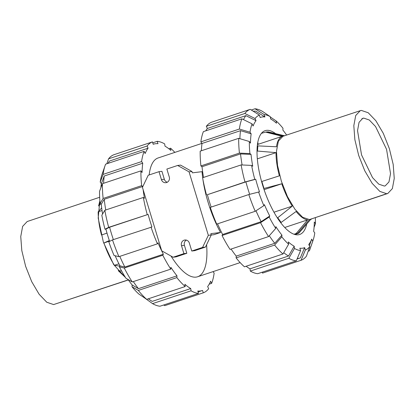 <?xml version="1.0" encoding="UTF-8"?>
<svg xmlns="http://www.w3.org/2000/svg" width="415" height="415" viewBox="0 0 415 415"><rect width="100%" height="100%" fill="white"/><g stroke="black" fill="none" stroke-linecap="round" stroke-linejoin="round"><path stroke-width="0.62" d="M99.662 197.275L27.183 221.532L22.633 226.393L20.75 236.566L21.803 250.561L25.637 266.352L31.701 281.65L39.109 294.225L46.786 302.25L53.618 304.569L128.385 279.949M99.87 200.538L98.184 218.072L103.371 242.153L113.653 264.542L125.506 277.568M121.631 271.031L118.254 270.663L125.377 277.36M109.332 240.539L103.921 242.962C106.842 251.459 110.343 258.908 114.421 265.31L119.826 266.124M101.67 207.951L98.168 211.821C98.132 218.715 99.247 226.455 101.509 235.03L107.008 233.095M99.891 200.782L98.594 205.959L100.648 203.817M114.421 265.31L118.923 263.81M103.921 242.962L109.519 241.094M98.168 211.821L102.028 210.54M384.357 186.055L378.786 184.167L372.53 177.625L361.543 154.914L357.538 130.616L359.063 122.311L362.762 118.317L363.711 118.099L369.293 119.997L375.565 126.559L386.557 149.338L390.525 173.652L388.969 181.931L385.239 185.858L384.357 186.055M361.382 110.432L368.214 112.75L375.891 120.775L383.299 133.35L389.363 148.648L393.197 164.439L394.25 178.434L392.367 188.602L387.818 193.468L386.687 193.722L379.855 191.403L372.172 183.368L364.764 170.783L358.7 155.48L354.867 139.684L353.819 125.688L355.712 115.526L360.267 110.681L361.382 110.432M387.818 193.468L309.44 219.577L302.582 217.247L294.878 209.191L287.445 196.565L281.365 181.215L277.521 165.367L276.468 151.325L278.366 141.131L282.937 136.27L360.267 110.681M311.707 218.944L310.627 219.509L298.867 233.142L296.206 233.458L307.619 219.872C304.112 219.395 300.278 216.594 296.108 211.474L281.131 222.461L277.744 217.73L292.274 206.12C288.197 199.714 284.695 192.264 281.769 183.772L263.992 188.462L261.865 181.459L279.362 175.841C277.096 167.261 275.985 159.526 276.022 152.632L257.492 151.06L257.865 145.883L276.447 146.77C277.324 141.043 279.248 137.552 282.226 136.296L265.6 132.12L261.419 133.34L265.434 132.172L268.09 131.856L284.483 135.757M307.619 219.872L284.737 227.487M296.206 233.458L294.09 234.252M298.867 233.142L295.091 234.558M282.226 136.296L258.255 144.275L257.757 142.511M257.425 144.69L258.255 144.275M257.865 145.883L257.269 146.064M257.492 151.06L257.01 151.205M276.022 152.632L257.326 158.857M261.865 181.459L261.585 181.547M263.992 188.462L263.717 188.55M281.769 183.772L264.09 189.655M292.274 206.12L273.967 212.21M277.744 217.73L277.355 217.875M281.131 222.461L280.665 222.627M171.037 256.06A62.598 22.436 71.6 0 0 197.639 276.758A62.598 22.436 71.6 0 0 206.582 244.751M109.612 241.374A68.76 24.646 71.6 0 1 107.693 235.409A68.76 24.646 71.6 0 1 105.898 229.116L109.602 227.233L148.119 214.415A77.143 27.649 71.6 0 0 149.924 220.707A77.143 27.649 71.6 0 0 151.937 226.974L112.507 239.901L108.808 241.784A71.256 25.538 71.6 0 0 114.058 255.495L118.923 256.657L157.446 243.838L158.001 242.827A77.143 27.649 71.6 0 0 163.354 254.208L124.832 267.032L119.966 265.865A68.76 24.646 71.6 0 1 115.168 255.759M109.602 227.233A77.143 27.649 71.6 0 0 111.407 233.526A77.143 27.649 71.6 0 0 113.357 239.621M106.837 163.769L108.559 158.841L147.076 146.023L148.093 148.186L109.576 161.004A77.143 27.649 71.6 0 0 108.019 163.375M148.383 298.779A77.143 27.649 71.6 0 0 150.355 300.216A77.143 27.649 71.6 0 0 152.222 301.378L190.744 288.56L191.066 290.806A79.633 28.542 71.6 0 0 198.505 293.4L197.784 291.014A77.143 27.649 71.6 0 0 202.235 290.552A77.143 27.649 71.6 0 0 202.546 290.443L203.272 292.829L164.755 305.653L163.697 304.989M100.923 187.663A68.76 24.646 71.6 0 1 101.369 183.684L104.238 176.017A77.143 27.649 71.6 0 0 103.615 183.285M133.319 281.593A77.143 27.649 71.6 0 0 138.46 288.653L132.141 284.965A68.76 24.646 71.6 0 1 128.074 279.497M102.583 214.016A68.76 24.646 71.6 0 1 101.25 204.253L104.248 199.273A77.143 27.649 71.6 0 0 105.747 209.974M119.795 256.366A77.143 27.649 71.6 0 0 124.832 267.032M168.843 148.757L170.544 148.191L170.866 150.438A77.143 27.649 71.6 0 0 165.004 146.158L164.677 143.912A79.633 28.542 71.6 0 0 157.238 141.318L157.965 143.704A77.143 27.649 71.6 0 0 153.514 144.166A77.143 27.649 71.6 0 0 153.197 144.275L152.471 141.888L113.954 154.707A79.633 28.542 71.6 0 0 108.559 158.841M203.272 292.829A79.633 28.542 71.6 0 0 208.667 288.7L207.65 286.537A77.143 27.649 71.6 0 0 210.597 281.199L211.614 283.367A79.633 28.542 71.6 0 0 214.145 273.137L213.061 271.623M148.093 148.186A77.143 27.649 71.6 0 0 145.151 153.519L144.135 151.356L105.612 164.174A79.633 28.542 71.6 0 0 105.12 165.497A79.633 28.542 71.6 0 0 103.081 174.404L141.603 161.585L142.76 163.194A77.143 27.649 71.6 0 0 142.086 172.479L140.929 170.871A79.633 28.542 71.6 0 0 141.65 185.64L142.765 186.454A77.143 27.649 71.6 0 0 142.786 186.646M163.354 254.208L162.794 255.225L124.272 268.043A79.633 28.542 71.6 0 0 132.261 281.946L170.783 269.122L170.913 267.359A77.143 27.649 71.6 0 0 176.982 275.835L176.852 277.604L138.33 290.422L132.017 286.734A71.256 25.538 71.6 0 0 138.849 294.038L146.682 299.35L185.204 286.526L184.877 284.28A77.143 27.649 71.6 0 0 190.744 288.56M104.238 176.017L142.76 163.194M176.982 275.835L138.46 288.653M143.139 189.681A77.143 27.649 71.6 0 0 144.467 198.277L143.351 197.462L104.834 210.281L101.836 215.261A71.256 25.538 71.6 0 0 104.995 229.225L108.694 227.342L148.119 214.415M104.248 199.273L142.765 186.454M174.845 152.393A79.633 28.542 71.6 0 0 170.544 148.191M152.751 142.812L157.238 141.318M152.471 141.888A79.633 28.542 71.6 0 0 147.076 146.023M144.135 151.356A79.633 28.542 71.6 0 0 141.603 161.585M105.12 165.497L101.976 174.549A71.256 25.538 71.6 0 0 100.217 182.071L103.081 174.404M101.369 183.684L100.217 182.071M101.25 204.253L100.134 203.438L103.133 198.458L141.65 185.64M140.929 170.871L102.412 183.689A79.633 28.542 71.6 0 0 103.133 198.458M102.412 183.689L99.543 191.351A71.256 25.538 71.6 0 0 100.134 203.438M104.834 210.281A79.633 28.542 71.6 0 0 108.694 227.342M143.351 197.462A79.633 28.542 71.6 0 0 147.216 214.524M105.898 229.116L104.995 229.225M124.272 268.043L119.406 266.881L119.966 265.865M162.794 255.225A79.633 28.542 71.6 0 0 170.783 269.122M119.406 266.881A71.256 25.538 71.6 0 0 125.947 278.252L132.261 281.946M132.017 286.734L132.141 284.965M138.33 290.422A79.633 28.542 71.6 0 0 146.682 299.35M176.852 277.604A79.633 28.542 71.6 0 0 185.204 286.526M191.066 290.806L152.549 303.63A79.633 28.542 71.6 0 0 159.988 306.223L198.505 293.4M152.549 303.63L144.664 297.98M211.614 283.367L209.207 284.166M112.507 239.901A79.633 28.542 71.6 0 0 118.923 256.657M151.029 227.083A79.633 28.542 71.6 0 0 157.446 243.838M201.939 143.377L158.105 157.965A62.598 22.436 71.6 0 0 149.187 174.938M211.131 207.08A77.143 27.649 -108.4 0 1 209.181 200.985A77.143 27.649 -108.4 0 1 207.376 194.697L245.893 181.874L255.692 179.264A68.76 24.646 -108.4 0 0 257.482 185.557A68.76 24.646 -108.4 0 0 259.505 191.823L248.803 194.542L210.281 207.365A79.633 28.542 -108.4 0 0 216.697 224.121L255.22 211.297L263.847 205.643L264.407 204.631A68.76 24.646 -108.4 0 0 269.755 216.013L261.128 221.672A77.143 27.649 -108.4 0 1 255.993 210.789M249.669 194.313A77.143 27.649 -108.4 0 1 247.698 188.166A77.143 27.649 -108.4 0 1 245.893 181.874M306.758 224.001A54.707 19.609 -108.4 0 1 299.671 234.48A54.707 19.609 -108.4 0 1 262.576 184.95A54.707 19.609 -108.4 0 1 265.123 130.668A54.707 19.609 -108.4 0 1 275.622 133.646M315.338 217.725A71.256 25.538 -108.4 0 1 315.457 223.649L314.3 222.035A68.76 24.646 -108.4 0 1 313.631 231.316L314.783 232.929A71.256 25.538 -108.4 0 1 313.024 240.451A71.256 25.538 -108.4 0 1 312.713 241.302L309.388 250.826L308.163 251.231M270.336 117.02L276.151 120.962A71.256 25.538 -108.4 0 1 282.988 128.266L282.859 130.035A68.76 24.646 -108.4 0 1 286.615 135.051M297.264 258.519A77.143 27.649 -108.4 0 0 300.009 258.016A77.143 27.649 -108.4 0 0 300.32 257.902L304.631 247.625L305.357 250.017L301.046 260.293A79.633 28.542 -108.4 0 0 306.441 256.159L309.772 246.635L308.755 244.471A68.76 24.646 -108.4 0 0 311.696 239.133L309.372 245.789M251.303 110.011L255.012 108.777L264.199 114.561A71.256 25.538 -108.4 0 1 270.29 116.682L270.611 118.934A68.76 24.646 -108.4 0 1 272.588 120.148A68.76 24.646 -108.4 0 1 276.478 123.214L276.151 120.962M304.631 247.625A68.76 24.646 -108.4 0 1 299.863 248.196L300.59 250.587A71.256 25.538 -108.4 0 1 294.5 248.466L288.84 258.27L250.323 271.088L249.996 268.842A77.143 27.649 -108.4 0 1 246.157 266.243M253.181 111.194A77.143 27.649 -108.4 0 1 255.739 111.168L264.926 116.952A68.76 24.646 -108.4 0 0 260.158 117.523L259.432 115.131L250.245 109.347L211.728 122.171A79.633 28.542 -108.4 0 0 206.333 126.3L244.85 113.482A79.633 28.542 -108.4 0 1 250.245 109.347M282.978 253.99A79.633 28.542 -108.4 0 1 274.626 245.063L236.104 257.881A79.633 28.542 -108.4 0 0 244.456 266.809L282.978 253.99L288.638 244.186L288.311 241.935A68.76 24.646 -108.4 0 0 294.178 246.214L288.518 256.019A77.143 27.649 -108.4 0 1 283.741 252.668M243.512 119.608A77.143 27.649 -108.4 0 1 245.867 115.645L256.039 120.682A68.76 24.646 -108.4 0 0 253.093 126.015L252.076 123.846L241.909 118.815L203.386 131.633A79.633 28.542 -108.4 0 0 200.855 141.863L239.377 129.044L250.006 132.219L251.158 133.832L240.534 130.658A77.143 27.649 -108.4 0 0 239.886 138.683M269.755 216.013L269.195 217.029L260.568 222.684L222.046 235.502A79.633 28.542 -108.4 0 0 230.035 249.405L268.557 236.586L275.736 228.406L275.861 226.637A68.76 24.646 -108.4 0 0 281.93 235.113L274.756 243.294A77.143 27.649 -108.4 0 1 269.294 235.746M203.521 177.438A77.143 27.649 -108.4 0 1 202.022 166.731L200.907 165.917L239.424 153.099L249.923 153.591A71.256 25.538 -108.4 0 1 249.332 141.505L250.489 143.118A68.76 24.646 -108.4 0 1 251.158 133.832M207.376 194.697L244.99 181.983L254.784 179.373A71.256 25.538 -108.4 0 1 251.625 165.409L252.74 166.223A68.76 24.646 -108.4 0 1 251.039 154.406L240.539 153.913A77.143 27.649 -108.4 0 0 242.106 164.968M288.518 256.019L249.996 268.842M205.793 130.834A77.143 27.649 -108.4 0 1 207.35 128.463L245.867 115.645M274.756 243.294L236.234 256.117A77.143 27.649 -108.4 0 1 231.093 249.052M201.389 150.749A77.143 27.649 -108.4 0 1 202.012 143.476L240.534 130.658M261.128 221.672L222.606 234.491A77.143 27.649 -108.4 0 1 217.569 223.83M202.022 166.731L240.539 153.913M315.457 223.649L314.077 227.337M313.024 240.451L309.881 249.503A79.633 28.542 -108.4 0 1 309.388 250.826M311.696 239.133L312.713 241.302M301.046 260.293L262.529 273.112L262.249 272.188M309.772 246.635A71.256 25.538 -108.4 0 1 305.357 250.017M250.323 271.088A79.633 28.542 -108.4 0 0 257.762 273.682L296.279 260.864L300.59 250.587M296.279 260.864A79.633 28.542 -108.4 0 1 288.84 258.27M294.178 246.214L294.5 248.466M288.638 244.186A71.256 25.538 -108.4 0 1 281.806 236.882L274.626 245.063M236.104 257.881L236.234 256.117M281.93 235.113L281.806 236.882M222.046 235.502L222.606 234.491M268.557 236.586A79.633 28.542 -108.4 0 1 260.568 222.684M275.736 228.406A71.256 25.538 -108.4 0 1 269.195 217.029M255.22 211.297A79.633 28.542 -108.4 0 1 248.803 194.542M263.847 205.643A71.256 25.538 -108.4 0 1 258.597 191.932M249.923 153.591L251.039 154.406M239.424 153.099A79.633 28.542 -108.4 0 1 238.703 138.33L200.186 151.148A79.633 28.542 -108.4 0 0 200.907 165.917M249.332 141.505L238.703 138.33M202.012 143.476L200.855 141.863M239.377 129.044A79.633 28.542 -108.4 0 1 241.909 118.815M250.006 132.219A71.256 25.538 -108.4 0 1 252.076 123.846M244.85 113.482L255.018 118.514A71.256 25.538 -108.4 0 1 259.432 115.131M255.018 118.514L256.039 120.682M207.35 128.463L206.333 126.3M264.199 114.561L264.926 116.952M270.29 116.682L262.451 111.37A79.633 28.542 -108.4 0 0 255.012 108.777M254.784 179.373L255.692 179.264M251.625 165.409L241.125 164.921L202.608 177.739A79.633 28.542 -108.4 0 0 206.468 194.806M244.99 181.983A79.633 28.542 -108.4 0 1 241.125 164.921M211.219 235.025L213.839 234.714L220.526 232.488A62.598 22.436 -108.4 0 1 208.128 202.458A62.598 22.436 -108.4 0 1 202.909 179.379M202.681 177.719A62.598 22.436 -108.4 0 1 202.048 171.675L192.368 172.832L191.969 171.509L180.567 165.113L177.656 165.466L166.861 169.055L169.273 176.987A4.43 4.124 83.2 0 1 165.876 182.693A4.43 4.124 83.2 0 1 161.419 179.602L159.012 171.67L161.923 171.322L164.33 179.254A4.43 4.124 83.2 0 0 167.297 182.232M220.526 232.488L210.846 233.645L211.245 234.968L208.335 235.315L189.058 171.862L191.969 171.509M159.012 171.67L148.217 175.26L142.438 187.373L161.72 250.831L173.117 257.227L183.912 253.632L181.505 245.701A4.43 4.124 83.2 0 1 184.903 239.995A4.43 4.124 83.2 0 1 189.354 243.091L191.766 251.023L194.677 250.676L205.472 247.081L211.245 234.968M173.117 257.227L176.027 256.88L186.823 253.285L184.416 245.353A4.43 4.124 83.2 0 1 186.392 240.109M189.058 171.862L177.656 165.466M183.912 253.632L186.823 253.285M191.766 251.023L202.562 247.428L205.472 247.081M202.562 247.428L208.335 235.315M128.318 279.85L53.618 304.569M363.711 118.099L361.875 118.732M386.687 193.722L309.44 219.577L297.571 233.422M266.726 131.892L284.057 136.021M161.419 179.602L164.33 179.254M181.505 245.701L184.416 245.353M148.285 298.816L150.355 300.216M153.197 144.27L153.514 144.166M198.064 291.942L202.235 290.552M272.588 120.148L270.596 118.799M300.009 258.016L297.067 258.991M240.155 262.607L197.639 276.758"/></g></svg>
